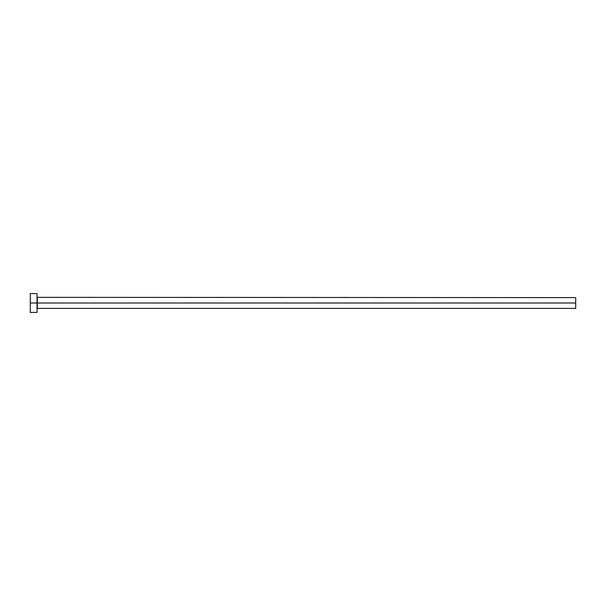 <?xml version="1.0" encoding="UTF-8"?>
<svg xmlns="http://www.w3.org/2000/svg" width="606" height="606" viewBox="0 0 606 606"><rect width="100%" height="100%" fill="white"/><g stroke="black" fill="none" stroke-linecap="round" stroke-linejoin="round"><path stroke-width="0.45" stroke-dasharray="3.03 2.27" d="M37.034 303L37.034 312.423L37.034 303L30.3 303L37.034 303L37.034 293.577L37.034 303M37.299 303L37.299 297.614L37.299 303L575.7 303L575.7 308.386L575.7 303L37.299 303L37.299 308.386L37.299 303M30.3 312.423L30.3 293.577L30.3 312.423M575.7 297.614L575.7 303L575.7 297.614"/><path stroke-width="0.91" d="M30.3 312.423L30.3 293.577L30.3 303L575.7 303L575.7 308.386L575.7 303L37.299 303L37.299 297.614L37.299 303L30.3 303L30.3 312.423L37.034 312.423L37.034 293.577L37.034 312.423M37.034 308.659L37.299 303L37.299 308.386L575.7 308.386M575.7 303L575.7 297.614L575.7 303M575.7 297.614L37.034 297.341M30.3 293.577L37.034 293.577"/></g></svg>
